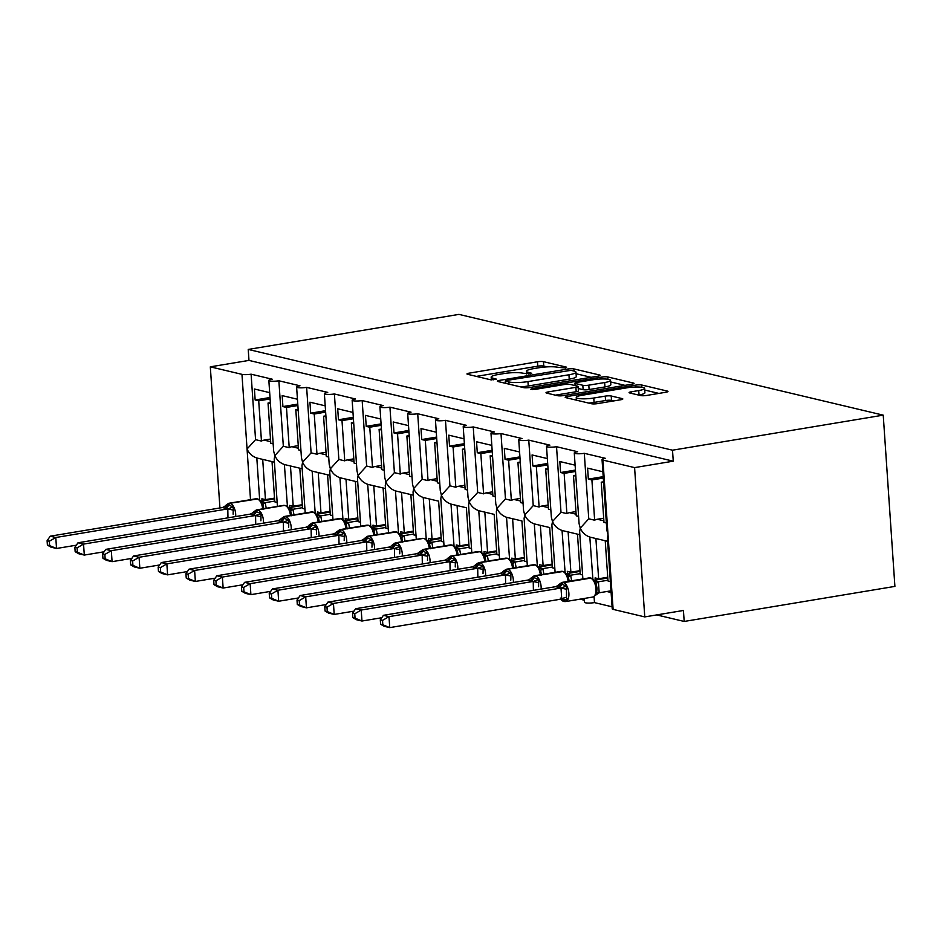 <?xml version="1.0" encoding="UTF-8"?>
<svg xmlns="http://www.w3.org/2000/svg" width="942" height="942" viewBox="0 0 942 942"><rect width="100%" height="100%" fill="white"/><g stroke="black" fill="none" stroke-linecap="round" stroke-linejoin="round"><path stroke-width="1.41" d="M565.483 367.981L566.613 367.18L543.452 361.669A4.392 0.765 -3.9 0 0 537.47 361.787L469.163 373.15A4.392 0.765 -3.9 0 0 466.961 373.962A4.392 0.765 -3.9 0 0 467.55 374.292L490.711 379.803L496.434 379.143L493.031 378.201A14.036 2.437 -3.9 0 1 491.171 377.141A14.036 2.437 -3.9 0 1 498.188 374.527L503.888 373.574A14.036 2.437 -3.9 0 1 523.01 373.22L530.193 373.844L531.724 373.279L528.321 372.337A14.036 2.437 -3.9 0 1 526.46 371.266A14.036 2.437 -3.9 0 1 533.49 368.652L539.177 367.71A14.036 2.437 -3.9 0 1 558.3 367.345L565.483 367.981M640.642 395.558A4.392 0.765 -3.9 0 0 646.624 395.452L665.782 392.261A4.392 0.765 -3.9 0 0 667.984 391.448A4.392 0.765 -3.9 0 0 667.407 391.107L641.679 384.995A4.392 0.765 -3.9 0 0 635.697 385.113L567.39 396.476A4.392 0.765 -3.9 0 0 565.188 397.288A4.392 0.765 -3.9 0 0 565.765 397.63L591.494 403.741A4.392 0.765 -3.9 0 0 597.475 403.623L620.625 399.773A4.392 0.765 -3.9 0 0 622.827 398.961A4.392 0.765 -3.9 0 0 622.238 398.619L611.228 396.005A4.392 0.765 -3.9 0 0 605.259 396.123L593.778 398.03A11.74 2.037 -3.9 0 1 576.233 397.442A11.74 2.037 -3.9 0 1 582.109 395.263L627.078 387.786A11.74 2.037 -3.9 0 1 644.622 388.363A11.74 2.037 -3.9 0 1 638.747 390.553L631.246 391.801A4.392 0.765 -3.9 0 0 629.056 392.614A4.392 0.765 -3.9 0 0 629.633 392.944L640.642 395.558M248.229 349.435L672.506 450.194L883.231 415.151L458.954 314.381L248.229 349.435L248.982 360.409L210.313 366.838L241.964 374.351A6.7 1.166 176.1 0 0 251.102 374.186L272.203 379.19A6.7 1.166 -3.9 0 0 268.847 380.438A6.7 1.166 -3.9 0 0 278.867 380.78L299.968 385.784A6.7 1.166 -3.9 0 0 296.612 387.032A6.7 1.166 -3.9 0 0 306.633 387.374L327.734 392.39A6.7 1.166 -3.9 0 0 324.378 393.626A6.7 1.166 -3.9 0 0 334.398 393.968L355.499 398.984A6.7 1.166 -3.9 0 0 352.143 400.232A6.7 1.166 -3.9 0 0 362.164 400.562L383.276 405.578A6.7 1.166 -3.9 0 0 379.92 406.826A6.7 1.166 -3.9 0 0 389.941 407.156L411.042 412.172A6.7 1.166 -3.9 0 0 407.686 413.42A6.7 1.166 -3.9 0 0 417.706 413.75L438.807 418.766A6.7 1.166 -3.9 0 0 435.451 420.014A6.7 1.166 -3.9 0 0 445.472 420.344L466.573 425.36A6.7 1.166 -3.9 0 0 463.217 426.608A6.7 1.166 -3.9 0 0 473.237 426.938L494.338 431.954A6.7 1.166 -3.9 0 0 490.982 433.202A6.7 1.166 -3.9 0 0 501.003 433.532L522.103 438.548A6.7 1.166 -3.9 0 0 518.748 439.796A6.7 1.166 -3.9 0 0 528.768 440.126L549.869 445.142A6.7 1.166 -3.9 0 0 546.513 446.39A6.7 1.166 -3.9 0 0 556.534 446.72L577.634 451.736A6.7 1.166 -3.9 0 0 574.279 452.984A6.7 1.166 -3.9 0 0 584.299 453.314L605.4 458.33A6.7 1.166 -3.9 0 0 602.044 459.578A6.7 1.166 -3.9 0 0 602.939 460.085L634.59 467.609L644.764 616.904L683.433 610.475L684.186 621.449L656.692 614.914M597.982 376.152A4.392 0.765 -3.9 0 0 600.172 375.34A4.392 0.765 -3.9 0 0 599.595 375.01L573.866 368.899A4.392 0.765 -3.9 0 0 567.885 369.005L499.578 380.368A4.392 0.765 -3.9 0 0 497.376 381.192A4.392 0.765 -3.9 0 0 497.965 381.522L523.693 387.633A4.392 0.765 -3.9 0 0 529.663 387.515L597.982 376.152M607.767 376.953L633.495 383.064A4.392 0.765 -3.9 0 1 634.084 383.394A4.392 0.765 -3.9 0 1 631.882 384.206L563.575 395.569A4.392 0.765 -3.9 0 1 557.593 395.687L546.584 393.073A4.392 0.765 -3.9 0 1 546.007 392.732A4.392 0.765 -3.9 0 1 548.197 391.919L575.903 387.315A4.392 0.765 -3.9 0 0 578.094 386.491A4.392 0.765 -3.9 0 0 577.517 386.161L570.216 384.43A4.392 0.765 -3.9 0 0 564.234 384.536L535.397 389.34L530.805 389.187L532.336 388.61L601.797 377.059A4.392 0.765 -3.9 0 1 607.767 376.953L607.931 379.261M602.88 471.765L587.608 468.139L588.35 479.125L591.906 479.961L594.649 520.208L588.762 518.807L584.299 453.314M603.622 482.751L601.243 482.186L603.987 522.421L606.365 522.987M594.649 520.208A9.832 8.454 -76.6 0 1 597.322 519.254L603.692 518.194M603.304 478.065L591.906 479.961M603.563 481.798L601.243 482.186M592.859 578.941L589.822 537.081L607.625 541.309L605.235 540.743L607.979 580.978L610.357 581.544M595.238 580.095L595.085 577.917L598.641 578.765L595.897 538.53L590.01 537.128C585.441 535.539 582.191 532.548 580.26 528.144L588.762 518.807M582.874 578.941L579.636 531.559L580.26 528.144L579.095 523.693L574.279 452.984M584.205 598.476L584.464 602.279A6.7 1.166 -3.9 0 0 594.484 602.609L594.072 596.58M644.764 616.904L613.112 609.38A6.7 1.166 -3.9 0 1 612.229 608.873L607.402 538.165L608.026 534.738L606.872 530.287L602.044 459.578M575.115 465.171L559.842 461.545L560.584 472.531L564.14 473.367L566.884 513.614L560.996 512.212L556.534 446.72M575.856 476.157L573.478 475.592L576.221 515.827L578.6 516.393M566.884 513.614A9.832 8.454 -76.6 0 1 569.557 512.66L575.927 511.6M575.538 471.471L564.14 473.367M575.798 475.204L573.478 475.592M565.094 572.347L562.056 530.487L579.848 534.715L577.47 534.149L580.213 574.385L582.592 574.95M567.473 573.501L567.32 571.323L570.876 572.171L568.132 531.936L562.244 530.534C557.676 528.945 554.426 525.954 552.495 521.55L560.996 512.212M555.097 572.347L551.871 524.965L552.495 521.55L551.329 517.099M547.349 458.577L532.077 454.951L532.819 465.937L536.375 466.773L539.118 507.02L533.231 505.618L528.768 440.126M548.091 469.563L545.701 468.986L548.444 509.233L550.835 509.799M539.118 507.02A9.832 8.454 -76.6 0 1 541.791 506.066L548.162 505.006M547.773 464.877L536.375 466.773M548.032 468.61L545.701 468.986M537.329 565.753L534.291 523.893L549.692 527.544M539.707 566.907L539.554 564.729L543.11 565.577L540.367 525.342L534.479 523.94C529.91 522.351 526.66 519.36 524.729 514.956L533.231 505.618M527.332 565.753L524.105 518.371L524.729 514.956L523.564 510.505L518.748 439.796M519.584 451.983L504.311 448.357L505.053 459.343L508.609 460.179L511.353 500.426L505.465 499.024L501.003 433.532M520.325 462.969L517.935 462.392L520.679 502.639L523.069 503.205M511.353 500.426A9.832 8.454 -76.6 0 1 514.026 499.472L520.396 498.412M520.008 458.283L508.609 460.179M520.267 462.016L517.935 462.392M509.563 559.159L506.525 517.299L521.927 520.95M511.942 560.313L511.789 558.135L515.345 558.983L512.601 518.736L506.714 517.346C502.145 515.757 498.883 512.754 496.964 508.35L505.465 499.024M499.566 559.159L496.34 511.777L496.964 508.35L495.798 503.911L490.982 433.202M491.818 445.389L476.546 441.763L477.288 452.737L480.844 453.585L483.587 493.832L477.7 492.43L473.237 426.938M492.56 456.375L490.17 455.798L492.913 496.045L495.304 496.611M483.587 493.832A9.832 8.454 -76.6 0 1 486.26 492.878L492.631 491.818M492.242 451.689L480.844 453.585M492.501 455.422L490.17 455.798M481.798 552.565L478.76 510.705L494.161 514.356M484.176 553.719L484.023 551.541L487.579 552.389L484.836 512.142L478.948 510.741C474.368 509.163 471.118 506.16 469.187 501.756L477.7 492.43M471.801 552.565L468.574 505.183L469.187 501.756L468.033 497.317L463.217 426.608M464.041 438.795L448.769 435.169L449.522 446.143L453.078 446.991L455.822 487.238L449.935 485.837L445.472 420.344M464.795 449.77L462.404 449.204L465.148 489.451L467.538 490.017M455.822 487.238A9.832 8.454 -76.6 0 1 458.495 486.284L464.865 485.224M464.477 445.095L453.078 446.991M464.724 448.816L462.404 449.204M454.032 545.96L450.994 504.111L466.396 507.762M456.411 547.114L456.258 544.947L459.814 545.795L457.07 505.548L451.183 504.147C446.602 502.569 443.352 499.566 441.421 495.162L449.935 485.837M444.035 545.971L440.809 498.589L441.421 495.162L440.267 490.723L435.451 420.014M436.276 432.201L421.003 428.575L421.757 439.549L425.313 440.397L428.057 480.644L422.169 479.243L417.706 413.75M437.029 443.176L434.639 442.61L437.382 482.857L439.773 483.423M428.057 480.644A9.832 8.454 -76.6 0 1 430.73 479.69L437.1 478.63M436.711 438.501L425.313 440.397M436.958 442.222L434.639 442.61M426.267 539.366L423.229 497.517L438.631 501.168M428.634 540.52L428.492 538.353L432.048 539.201L429.305 498.954L423.417 497.553C418.837 495.975 415.587 492.972 413.656 488.568L422.169 479.243M413.032 491.995L413.656 488.568L412.502 484.129L407.686 413.42M408.51 425.607L393.238 421.981L393.992 432.955L397.548 433.803L400.291 474.038L394.404 472.648L389.941 407.156M409.264 436.582L406.873 436.016L409.617 476.263L412.007 476.829M400.291 474.038A9.832 8.454 -76.6 0 1 402.964 473.096L409.323 472.036M408.946 431.907L397.548 433.803M409.193 435.628L406.873 436.016M398.501 532.772L395.452 490.923L413.255 495.151L410.865 494.574L413.609 534.821L415.999 535.386M400.868 533.926L400.727 531.759L404.283 532.607L401.539 492.36L395.652 490.959C391.071 489.381 387.821 486.378 385.89 481.974L394.404 472.648M388.504 532.783L385.266 485.401L385.89 481.974L384.736 477.535L379.92 406.826M380.745 419.013L365.472 415.387L366.226 426.361L369.77 427.209L372.514 467.444L366.638 466.055L362.164 400.562M381.498 429.988L379.108 429.422L381.851 469.669L384.242 470.235M372.514 467.444A9.832 8.454 -76.6 0 1 375.187 466.502L381.557 465.442M381.18 425.313L369.77 427.209M381.428 429.034L379.108 429.422M370.736 526.178L367.686 484.329L385.49 488.557L383.1 487.98L385.843 528.226L388.234 528.792M373.103 527.332L372.961 525.165L376.517 526.001L373.774 485.766L367.886 484.365C363.306 482.787 360.056 479.784 358.125 475.38L366.638 466.055M360.739 526.189L357.501 478.807L358.125 475.38L356.971 470.941L352.143 400.232M352.979 412.419L337.707 408.793L338.461 419.767L342.005 420.615L344.748 460.85L338.861 459.46L334.398 393.968M353.733 423.394L351.342 422.828L354.086 463.075L356.476 463.641M344.748 460.85A9.832 8.454 -76.6 0 1 347.421 459.908L353.792 458.848M353.403 418.719L342.005 420.615M353.662 422.44L351.342 422.828M342.97 519.584L339.921 477.735L357.725 481.963L355.334 481.386L358.078 521.633L360.468 522.198M345.337 520.738L345.196 518.571L348.74 519.407L345.997 479.172L340.121 477.771C335.54 476.181 332.291 473.19 330.359 468.786L338.861 459.46M332.973 519.595L329.735 472.213L330.359 468.786L329.205 464.347L324.378 393.626M325.214 405.825L309.942 402.199L310.683 413.173L314.239 414.021L316.983 454.256L311.095 452.867L306.633 387.374M325.956 416.8L323.577 416.234L326.321 456.481L328.699 457.047M316.983 454.256A9.832 8.454 -76.6 0 1 319.656 453.302L326.026 452.254M325.638 412.125L314.239 414.021M325.897 415.846L323.577 416.234M315.193 512.99L312.155 471.13L329.959 475.357L327.569 474.792L330.312 515.038L332.691 515.604M317.572 514.144L317.419 511.977L320.975 512.813L318.231 472.578L312.344 471.177C307.775 469.587 304.525 466.596 302.594 462.192L311.095 452.867M305.208 513.001L301.97 465.619L302.594 462.192L301.44 457.753L296.612 387.032M297.448 399.231L282.176 395.605L282.918 406.579L286.474 407.427L289.218 447.662L283.33 446.272L278.867 380.78M298.19 410.206L295.812 409.64L298.555 449.876L300.934 450.453M289.218 447.662A9.832 8.454 -76.6 0 1 291.89 446.708L298.261 445.648M297.872 405.531L286.474 407.427M298.131 409.252L295.812 409.64M287.428 506.396L284.39 464.536L302.182 468.763L299.803 468.198L302.547 508.433L304.925 509.01M289.806 507.55L289.653 505.383L293.209 506.219L290.466 465.984L284.578 464.583C280.01 462.993 276.76 460.002 274.829 455.598L283.33 446.272M277.431 506.407L274.204 459.025L274.829 455.598L273.663 451.159L268.847 380.438M606.836 591.505L611.111 592.53M594.484 602.609L612.088 606.801M598.641 578.765L607.72 577.258M580.001 599.171L584.323 600.195M570.876 572.171L579.954 570.664M549.692 527.555L552.436 567.79L554.826 568.356M543.11 565.577L552.189 564.07M521.927 520.961L524.67 561.197L527.061 561.762M515.345 558.983L524.423 557.476M494.161 514.367L496.905 554.602L499.295 555.168M487.579 552.389L496.658 550.87M466.396 507.773L469.14 548.008L471.53 548.574M459.814 545.795L468.892 544.276M438.631 501.179L441.374 541.414L443.764 541.98M432.048 539.201L441.115 537.682M404.283 532.607L413.35 531.088M376.517 526.001L385.584 524.494M348.74 519.407L357.819 517.9M320.975 512.813L330.053 511.306M293.209 506.219L302.288 504.712M269.683 392.637L254.411 389.011L255.152 399.985L258.709 400.833L261.452 441.068L255.565 439.667L251.102 374.186M270.425 403.612L268.034 403.046L270.778 443.282L273.168 443.859M261.452 441.068A9.832 8.454 -76.6 0 1 264.125 440.114L270.495 439.054M270.107 398.937L258.709 400.833M270.366 402.658L268.034 403.046M259.662 499.802L256.813 457.989L262.7 459.39L265.444 499.625L261.888 498.789L262.041 500.956M255.565 439.667L247.063 449.004C248.982 453.408 252.244 456.399 256.813 457.989L274.416 462.169L272.026 461.604L274.77 501.839L277.16 502.416M265.444 499.625L274.522 498.118M672.506 450.194L673.259 461.18L634.59 467.609M673.259 461.18L248.982 360.409M883.231 415.151L894.9 586.395L684.186 621.449M219.933 507.962L210.313 366.838M270.013 397.512L255.152 399.985M297.778 404.106L282.918 406.579M325.543 410.7L310.683 413.173M353.309 417.294L338.461 419.767M381.074 423.888L366.226 426.361M408.84 430.482L393.992 432.955M436.617 437.088L421.757 439.549M464.382 443.682L449.522 446.143M492.148 450.276L477.288 452.737M519.913 456.87L505.053 459.343M547.679 463.464L532.819 465.937M575.444 470.058L560.584 472.531M603.21 476.652L588.35 479.125M547.125 366.862L543.746 366.061A4.392 0.765 -3.9 0 0 537.776 366.179L476.358 376.388M591.07 377.306L576.08 373.738M570.946 370.347L506.808 380.403L505.265 380.968L508.833 381.957A14.036 2.437 -3.9 0 0 527.956 381.592L568.944 374.775A14.036 2.437 -3.9 0 0 575.974 372.161A14.036 2.437 -3.9 0 0 574.114 371.101L570.946 370.347M520.314 386.832A14.036 2.437 -3.9 0 0 528.25 385.985L527.956 381.592M575.974 372.161L576.269 376.553A14.036 2.437 -3.9 0 1 569.239 379.167L528.25 385.985M610.64 381.946L624.982 385.36M555.403 395.157L576.198 391.707A4.392 0.765 -3.9 0 0 578.4 390.883L578.094 386.491M604.646 382.534A11.74 2.037 -3.9 0 0 610.522 380.344A11.74 2.037 -3.9 0 0 592.989 379.756L577.14 382.393A4.392 0.765 -3.9 0 0 574.95 383.206A4.392 0.765 -3.9 0 0 575.527 383.547L582.827 385.278A4.392 0.765 -3.9 0 0 588.809 385.16L604.646 382.534L604.952 386.927A11.74 2.037 -3.9 0 0 610.828 384.736L610.522 380.344M604.952 386.927L589.103 389.552A4.392 0.765 -3.9 0 1 583.133 389.67L578.235 388.504M644.622 388.363L644.917 392.755A11.74 2.037 -3.9 0 1 639.041 394.945L638.452 395.039M588.62 403.058A11.74 2.037 -3.9 0 0 594.072 402.422L593.778 398.03M613.725 400.915L611.523 400.397A4.392 0.765 -3.9 0 0 605.553 400.515L594.072 402.422M576.363 399.42L574.585 399.714M658.882 393.415L644.74 390.047M49.314 541.238L47.1 540.708L47.394 545.1L49.62 545.63L49.314 541.238L55.79 537.505L227.976 508.868L222.418 507.55L50.232 536.186L55.79 537.505L56.532 548.48L76.337 545.194M227.964 517.841L227.799 508.892M49.62 545.63L56.532 548.48L50.986 547.161L47.394 545.1M274.569 498.871L261.04 501.12L257.978 499.024A2.237 1.919 103.4 0 0 257.319 499.001L256.648 498.848A9.608 4.616 -99.4 0 0 255.718 498.801L228.659 503.311A9.608 4.616 80.6 0 1 229.589 503.346L256.648 498.848A2.237 1.919 -76.6 0 1 257.637 498.977M261.593 501.674L265.197 502.675L266.233 508.268M274.723 501.085L265.197 502.675M222.418 507.55L227.929 504.865A2.237 1.919 -76.6 0 1 229.589 503.346L257.319 499.001A9.608 4.616 -99.4 0 1 262.677 508.857M224.29 508.221A4.91 4.227 103.4 0 0 227.929 504.865L233.298 506.914L233.133 514.202M263.854 509.163L263.03 504.936L261.122 502.286L261.04 501.109L261.688 501.98M261.122 502.286L265.02 502.698M227.976 508.868L233.298 506.914M47.1 540.708L50.232 536.186M272.132 499.272L272.085 498.518M77.091 547.832L74.865 547.302L75.16 551.694L77.385 552.224L77.091 547.832L83.555 544.099L255.741 515.462L250.183 514.144L77.998 542.78L83.555 544.099L84.297 555.073L104.103 551.788M255.729 524.435L255.565 515.486M77.385 552.224L84.297 555.073L78.751 553.755L75.16 551.694M302.335 505.465L288.817 507.714M289.359 508.268L292.962 509.269L293.998 514.862M302.488 507.679L292.962 509.269M250.183 514.144L255.694 511.459A2.237 1.919 -76.6 0 1 257.354 509.94L284.413 505.442A9.608 4.616 -99.4 0 0 283.483 505.395L256.424 509.905A9.608 4.616 80.6 0 1 257.354 509.94L284.413 505.442A2.237 1.919 -76.6 0 1 285.414 505.571M252.056 514.815A4.91 4.227 103.4 0 0 255.694 511.459L261.064 513.508L260.899 520.796M291.62 515.757L290.795 511.53L288.805 507.714L285.756 505.618A2.237 1.919 103.4 0 0 285.085 505.595A9.608 4.616 -99.4 0 1 290.442 515.451M288.888 508.88L292.785 509.304M255.741 515.462L261.064 513.508M74.865 547.302L77.998 542.78M299.909 505.878L299.85 505.112M104.856 554.426L102.631 553.896L102.937 558.288L105.151 558.818L104.856 554.426L111.321 550.693L283.507 522.056L277.949 520.738L105.763 549.374L111.321 550.693L112.074 561.668L131.868 558.382M283.495 531.029L283.33 522.08M105.151 558.818L112.074 561.668L106.517 560.349L102.937 558.288M330.1 512.059L316.583 514.308L313.521 512.212A2.237 1.919 103.4 0 0 312.85 512.189L312.191 512.036A9.608 4.616 -99.4 0 0 311.249 511.989L284.19 516.499A9.608 4.616 80.6 0 1 285.12 516.534L312.191 512.036A2.237 1.919 -76.6 0 1 313.18 512.165M317.124 514.874L320.727 515.863L321.764 521.456M330.253 514.285L320.727 515.863M277.949 520.738L283.471 518.053A2.237 1.919 -76.6 0 1 285.12 516.534L312.85 512.189A9.608 4.616 -99.4 0 1 318.208 522.045M279.821 521.409A4.91 4.227 103.4 0 0 283.471 518.053L288.829 520.102L288.664 527.39M319.385 522.351L318.561 518.124L316.653 515.474L316.571 514.308L317.218 515.168M316.653 515.474L320.563 515.898M283.507 522.056L288.829 520.102M102.631 553.896L105.763 549.374M327.675 512.472L327.616 511.718M132.622 561.02L130.396 560.502L130.702 564.882L132.916 565.412L132.622 561.02L139.086 557.287L311.272 528.65L305.714 527.332L133.529 555.968L139.086 557.287L139.84 568.262L159.634 564.976M311.272 537.623L311.095 528.674M132.916 565.412L139.84 568.262L134.282 566.943L130.702 564.882M357.878 518.653L344.348 520.902L341.287 518.807A2.237 1.919 103.4 0 0 340.615 518.783L339.956 518.63A9.608 4.616 -99.4 0 0 339.014 518.595L311.955 523.093A9.608 4.616 80.6 0 1 312.885 523.128L339.956 518.63A2.237 1.919 -76.6 0 1 340.945 518.759M344.89 521.468L348.493 522.457L349.529 528.05M358.019 520.879L348.493 522.457M305.714 527.332L311.237 524.647A2.237 1.919 -76.6 0 1 312.885 523.128L340.615 518.783A9.608 4.616 -99.4 0 1 345.973 528.65M307.598 528.003A4.91 4.227 103.4 0 0 311.237 524.647L316.594 526.696L316.43 533.996M347.151 528.945L346.326 524.718L344.419 522.068L344.336 520.902L344.984 521.762M344.419 522.068L348.328 522.492M311.272 528.65L316.594 526.696M130.396 560.502L133.529 555.968M355.44 519.066L355.381 518.312M160.387 567.614L158.162 567.096L158.468 571.476L160.682 572.006L160.387 567.614L166.852 563.881L339.038 535.244L333.48 533.926L161.306 562.562L166.852 563.881L167.605 574.856L187.399 571.57M339.038 544.217L338.861 535.268M160.682 572.006L167.605 574.856L162.048 573.537L158.468 571.476M385.643 525.247L372.114 527.496L369.052 525.4A2.237 1.919 103.4 0 0 368.381 525.377L367.721 525.224A9.608 4.616 -99.4 0 0 366.779 525.189L339.721 529.687A9.608 4.616 80.6 0 1 340.651 529.722L367.721 525.224A2.237 1.919 -76.6 0 1 368.711 525.353M372.655 528.062L376.258 529.051L377.295 534.644M385.784 527.473L376.258 529.051M333.48 533.926L339.002 531.253A2.237 1.919 -76.6 0 1 340.651 529.722L368.381 525.377A9.608 4.616 -99.4 0 1 373.738 535.244M335.364 534.597A4.91 4.227 103.4 0 0 339.002 531.253L344.372 533.302L344.195 540.59M374.928 535.539L374.092 531.323L372.184 528.674L372.102 527.496L372.749 528.356M372.184 528.674L376.093 529.086M339.038 535.244L344.372 533.302M158.162 567.096L161.306 562.562M383.206 525.66L383.147 524.906M188.153 574.208L185.927 573.69L186.233 578.07L188.447 578.6L188.153 574.208L194.617 570.475L366.815 541.838L361.257 540.52L189.071 569.156L194.617 570.475L195.371 581.45L215.165 578.164M366.803 550.811L366.638 541.862M188.447 578.6L195.371 581.45L189.813 580.131L186.233 578.07M413.408 531.841L399.879 534.09L396.817 531.995A2.237 1.919 103.4 0 0 396.146 531.971L395.487 531.818A9.608 4.616 -99.4 0 0 394.557 531.783L367.486 536.281A9.608 4.616 80.6 0 1 368.416 536.316L395.487 531.818A2.237 1.919 -76.6 0 1 396.476 531.947M400.421 534.656L404.024 535.645L405.06 541.238M413.562 534.067L404.024 535.645M361.257 540.52L366.768 537.847A2.237 1.919 -76.6 0 1 368.416 536.316L396.146 531.971A9.608 4.616 -99.4 0 1 401.504 541.838M363.129 541.191A4.91 4.227 103.4 0 0 366.768 537.847L372.137 539.896L371.96 547.184M402.693 542.133L401.857 537.917L399.95 535.268L399.867 534.09L400.515 534.95M399.95 535.268L403.859 535.68M366.815 541.838L372.137 539.896M185.927 573.69L189.071 569.156M410.971 532.254L410.924 531.5M215.918 580.802L213.704 580.284L213.999 584.664L216.213 585.194L215.918 580.802L222.383 577.069L394.404 548.468L389.022 547.114L216.837 575.75L222.383 577.069L223.136 588.043L242.93 584.758M394.568 557.405L394.404 548.468M216.213 585.194L223.136 588.043L217.578 586.725L213.999 584.664M441.174 538.435L427.644 540.684M428.186 541.25L431.801 542.239L432.825 547.844M441.327 540.661L431.801 542.239M389.022 547.114L394.533 544.441A2.237 1.919 -76.6 0 1 396.182 542.91L423.252 538.412A9.608 4.616 -99.4 0 0 422.322 538.377L395.251 542.875A9.608 4.616 80.6 0 1 396.182 542.91L423.252 538.412A2.237 1.919 -76.6 0 1 424.241 538.541M390.895 547.785A4.91 4.227 103.4 0 0 394.533 544.441L399.903 546.49L399.726 553.778M430.459 548.727L429.634 544.511L427.633 540.684L424.583 538.588A2.237 1.919 103.4 0 0 423.912 538.565A9.608 4.616 -99.4 0 1 429.269 548.432M427.715 541.862L431.624 542.274M394.58 548.432L399.903 546.49M213.704 580.284L216.837 575.75M438.737 538.848L438.689 538.094M243.684 587.408L241.47 586.878L241.764 591.258L243.99 591.788L243.684 587.408L250.16 583.663L422.169 555.062L416.788 553.708L244.602 582.344L250.16 583.663L250.902 594.649L270.695 591.352M422.334 563.999L422.169 555.062M243.99 591.788L250.902 594.649L245.344 593.33L241.764 591.258M468.939 545.029L455.41 547.29L452.348 545.183A2.237 1.919 103.4 0 0 451.689 545.159L451.018 545.006A9.608 4.616 -99.4 0 0 450.088 544.971L423.017 549.469A9.608 4.616 80.6 0 1 423.959 549.504L451.018 545.006A2.237 1.919 -76.6 0 1 452.007 545.135M455.952 547.844L459.566 548.833L460.591 554.438M469.092 547.255L459.566 548.833M416.788 553.708L422.299 551.035A2.237 1.919 -76.6 0 1 423.959 549.504L451.689 545.159A9.608 4.616 -99.4 0 1 457.047 555.026M418.66 554.379A4.91 4.227 103.4 0 0 422.299 551.035L427.668 553.084L427.491 560.372M458.224 555.321L457.4 551.105L455.492 548.456L455.41 547.278L456.058 548.138M455.492 548.456L459.39 548.868M422.346 555.026L427.668 553.084M241.47 586.878L244.602 582.344M466.502 545.442L466.455 544.688M271.449 594.002L269.235 593.472L269.53 597.852L271.755 598.382L271.449 594.002L277.925 590.257L449.935 561.656L444.553 560.302L272.368 588.938L277.925 590.257L278.667 601.243L298.461 597.946M450.099 570.593L449.935 561.656M271.755 598.382L278.667 601.243L273.121 599.924L269.53 597.852M496.705 551.635L483.175 553.884L480.114 551.777A2.237 1.919 103.4 0 0 479.454 551.753L478.783 551.6A9.608 4.616 -99.4 0 0 477.853 551.565L450.782 556.063A9.608 4.616 80.6 0 1 451.724 556.098L478.783 551.6A2.237 1.919 -76.6 0 1 479.772 551.741M483.717 554.438L487.332 555.427L488.356 561.032M496.858 553.849L487.332 555.427M444.553 560.302L450.064 557.629A2.237 1.919 -76.6 0 1 451.724 556.098L479.454 551.753A9.608 4.616 -99.4 0 1 484.812 561.62M446.426 560.985A4.91 4.227 103.4 0 0 450.064 557.629L455.433 559.678L455.257 566.966M485.342 558.241L483.258 555.05L483.175 553.872L483.823 554.744M483.258 555.05L487.155 555.462M450.111 561.62L455.433 559.678M269.235 593.472L272.368 588.938M494.267 552.036L494.22 551.282M299.215 600.596L297.001 600.066L297.295 604.446L299.521 604.976L299.215 600.596L305.691 596.851L477.7 568.25L472.319 566.896L300.133 595.532L305.691 596.851L306.433 607.837L326.238 604.54M477.865 577.187L477.7 568.25M299.521 604.976L306.433 607.837L300.887 606.518L297.295 604.446M524.47 558.229L510.941 560.478L507.879 558.37A2.237 1.919 103.4 0 0 507.22 558.359L506.549 558.194A9.608 4.616 -99.4 0 0 505.618 558.159L478.548 562.657A9.608 4.616 80.6 0 1 479.49 562.692L506.549 558.194A2.237 1.919 -76.6 0 1 507.538 558.335M511.482 561.032L515.097 562.021L516.134 567.626M524.623 560.443L515.097 562.021M472.319 566.896L477.829 564.223A2.237 1.919 -76.6 0 1 479.49 562.692L507.22 558.359A9.608 4.616 -99.4 0 1 512.578 568.214M474.191 567.579A4.91 4.227 103.4 0 0 477.829 564.223L483.199 566.272L483.022 573.56M513.755 568.509L512.931 564.293L511.023 561.644L510.941 560.466L511.588 561.338M511.023 561.644L514.921 562.056M477.877 568.214L483.199 566.272M297.001 600.066L300.133 595.532M522.033 558.63L521.986 557.876M326.98 607.19L324.766 606.66L325.061 611.04L327.286 611.57L326.98 607.19L333.456 603.445L505.465 574.844L500.084 573.49L327.898 602.126L333.456 603.445L334.198 614.431L354.004 611.134M505.63 583.781L505.465 574.844M327.286 611.57L334.198 614.431L328.652 613.112L325.061 611.04M552.236 564.823L538.706 567.072L535.645 564.965A2.237 1.919 103.4 0 0 534.985 564.953L534.314 564.788A9.608 4.616 -99.4 0 0 533.384 564.753L506.325 569.251A9.608 4.616 80.6 0 1 507.255 569.286L534.314 564.788A2.237 1.919 -76.6 0 1 535.303 564.929M539.26 567.626L542.863 568.627L543.899 574.22M552.389 567.037L542.863 568.627M500.084 573.49L505.595 570.817A2.237 1.919 -76.6 0 1 507.255 569.286L534.985 564.953A9.608 4.616 -99.4 0 1 540.343 574.808M501.956 574.173A4.91 4.227 103.4 0 0 505.595 570.817L510.964 572.866L510.8 580.154M541.52 575.103L540.696 570.887L538.789 568.238L538.706 567.06L539.354 567.932M538.789 568.238L542.686 568.65M505.642 574.808L510.964 572.866M324.766 606.66L327.898 602.126M549.798 565.224L549.751 564.47M354.757 613.784L352.532 613.254L352.826 617.634L355.052 618.164L354.757 613.784L361.222 610.039L533.231 581.438L527.85 580.084L355.664 608.72L361.222 610.039L361.963 621.025L381.769 617.728M533.396 590.375L533.231 581.438M355.052 618.164L361.963 621.025L356.417 619.706L352.826 617.634M580.001 571.417L566.483 573.666L563.422 571.558A2.237 1.919 103.4 0 0 562.751 571.547L562.08 571.382A9.608 4.616 -99.4 0 0 561.149 571.347L534.09 575.845A9.608 4.616 80.6 0 1 535.021 575.88L562.08 571.382A2.237 1.919 -76.6 0 1 563.081 571.523M567.025 574.22L570.628 575.221L571.664 580.814M580.154 573.631L570.628 575.221M527.85 580.084L533.36 577.411A2.237 1.919 -76.6 0 1 535.021 575.88L562.751 571.547A9.608 4.616 -99.4 0 1 568.108 581.402M529.722 580.767A4.91 4.227 103.4 0 0 533.36 577.411L538.73 579.46L538.565 586.748M569.286 581.697L568.462 577.481L566.554 574.832L566.472 573.654L567.119 574.526M566.554 574.832L570.452 575.244M533.408 581.402L538.73 579.46M352.532 613.254L355.664 608.72M577.576 571.818L577.517 571.064M380.297 619.848L380.603 624.24L382.817 624.758L382.523 620.378L380.297 619.848L383.429 615.326L388.987 616.645L560.996 588.032L555.615 586.678L561.138 584.005A2.237 1.919 -76.6 0 1 562.786 582.486L563.457 582.639A9.608 4.616 80.6 0 1 568.874 593.213A9.608 4.616 80.6 0 1 565.671 601.561L592.742 597.051L595.532 595.262L596.792 592.306L596.227 584.075L594.237 580.248L591.187 578.164A2.237 1.919 103.4 0 0 590.516 578.141L589.857 577.976A9.608 4.616 -99.4 0 0 588.915 577.941L561.856 582.439A9.608 4.616 80.6 0 1 562.786 582.486L589.857 577.976A2.237 1.919 -76.6 0 1 590.846 578.117M594.791 580.814L598.429 581.897A4.91 1.531 160 0 0 596.227 584.075L597.051 588.291L596.651 592.871L599.159 592.695L595.532 595.262M557.487 587.361A4.91 4.227 103.4 0 0 561.138 584.005L566.495 586.054L566.483 597.358L567.437 599.771L562.256 600.419L560.266 598.076M382.523 620.378L388.987 616.645L389.741 627.619L561.75 599.006L560.996 588.032M383.429 615.326L555.615 586.678M382.817 624.758L389.741 627.619L384.183 626.3L380.603 624.24M567.437 599.771L561.75 599.006M607.767 578.011L594.249 580.26L594.885 581.12M607.92 580.225L598.394 581.815M598.429 581.897L599.159 592.695M610.993 590.822L599.147 592.789M594.32 581.426L598.229 581.838M563.081 598.947L561.927 598.982M561.173 587.996L566.495 586.054M605.341 578.412L605.282 577.658M613.112 609.38L602.939 460.085M250.513 499.672L241.964 374.351M264.125 440.114L270.672 441.668M291.89 446.708L298.437 448.262M319.656 453.302L326.203 454.868M347.421 459.908L353.968 461.462M375.187 466.502L381.734 468.056M402.964 473.096L409.511 474.65M430.73 479.69L437.276 481.244M458.495 486.284L465.042 487.838M486.26 492.878L492.807 494.432M514.026 499.472L520.573 501.026M541.791 506.066L548.338 507.62M569.557 512.66L576.104 514.214M597.322 519.254L603.869 520.808M528.438 374.033L528.321 372.337M493.137 379.909L493.031 378.201M469.269 374.704L469.163 373.15M537.776 366.179L537.47 361.787M543.746 366.061L543.452 361.669M499.684 381.934L499.578 380.368M567.979 370.277L567.885 369.005M574.008 371.077L573.866 368.899M599.642 375.752L599.595 375.01M505.819 383.382L505.677 381.204M508.986 384.136L508.833 381.957M569.239 379.167L568.944 374.775M633.542 383.806L633.495 383.064M548.303 393.473L548.197 391.919M576.198 391.707L575.903 387.315M532.407 389.541L532.336 388.61M601.926 378.967L601.797 377.059M575.68 385.725L575.527 383.547M583.133 389.67L582.827 385.278M589.103 389.552L588.809 385.16M631.352 393.356L631.246 391.801M639.041 394.945L638.747 390.553M605.553 400.515L605.259 396.123M611.523 400.397L611.228 396.005M622.285 399.361L622.238 398.619M567.496 398.03L567.39 396.476M635.826 386.997L635.697 385.113M641.832 387.256L641.679 384.995M667.454 391.848L667.407 391.107M224.961 508.386A4.91 4.227 103.4 0 0 228.6 505.03A2.237 1.919 103.4 0 1 230.248 503.499A9.608 4.616 80.6 0 1 235.677 514.073A9.608 4.616 80.6 0 1 235.677 516.557M263.03 504.936A4.91 1.531 160 0 1 265.232 502.757M262.123 502.062A4.91 4.227 103.4 0 0 263.148 502.027M227.776 508.986L232.721 509.975M252.727 514.98A4.91 4.227 103.4 0 0 256.365 511.624A2.237 1.919 103.4 0 1 258.014 510.093A9.608 4.616 80.6 0 1 263.442 520.667A9.608 4.616 80.6 0 1 263.442 523.151M290.795 511.53A4.91 1.531 160 0 1 292.997 509.351M289.889 508.656A4.91 4.227 103.4 0 0 290.913 508.621M255.553 515.58L260.487 516.569M280.492 521.574A4.91 4.227 103.4 0 0 284.131 518.218A2.237 1.919 103.4 0 1 285.791 516.687A9.608 4.616 80.6 0 1 291.208 527.273A9.608 4.616 80.6 0 1 291.208 529.745M318.561 518.124A4.91 1.531 160 0 1 320.763 515.945M317.654 515.25A4.91 4.227 103.4 0 0 318.679 515.215M283.318 522.174L288.252 523.175M308.258 528.168A4.91 4.227 103.4 0 0 311.896 524.812A2.237 1.919 103.4 0 1 313.556 523.281A9.608 4.616 80.6 0 1 318.973 533.867A9.608 4.616 80.6 0 1 318.973 536.339M346.326 524.718A4.91 1.531 160 0 1 348.528 522.539M345.431 521.844A4.91 4.227 103.4 0 0 346.456 521.809M311.084 528.768L316.017 529.769M336.023 534.762A4.91 4.227 103.4 0 0 339.662 531.406A2.237 1.919 103.4 0 1 341.322 529.887A9.608 4.616 80.6 0 1 346.738 540.461A9.608 4.616 80.6 0 1 346.738 542.933M374.092 531.323A4.91 1.531 160 0 1 376.294 529.133M373.197 528.438A4.91 4.227 103.4 0 0 374.221 528.403M338.849 535.362L343.783 536.363M363.789 541.356A4.91 4.227 103.4 0 0 367.427 538A2.237 1.919 103.4 0 1 369.087 536.481A9.608 4.616 80.6 0 1 374.504 547.055A9.608 4.616 80.6 0 1 374.504 549.527M401.857 537.917A4.91 1.531 160 0 1 404.059 535.727M400.962 535.032A4.91 4.227 103.4 0 0 401.987 534.997M366.615 541.956L371.548 542.957M391.554 547.95A4.91 4.227 103.4 0 0 395.204 544.594A2.237 1.919 103.4 0 1 396.853 543.075A9.608 4.616 80.6 0 1 402.269 553.649A9.608 4.616 80.6 0 1 402.269 556.121M429.634 544.511A4.91 1.531 160 0 1 431.825 542.321M428.728 541.626A4.91 4.227 103.4 0 0 429.752 541.591M394.38 548.55L399.326 549.551M419.331 554.544A4.91 4.227 103.4 0 0 422.97 551.188A2.237 1.919 103.4 0 1 424.618 549.669A9.608 4.616 80.6 0 1 430.035 560.243A9.608 4.616 80.6 0 1 430.035 562.715M457.4 551.105A4.91 1.531 160 0 1 459.59 548.927M456.493 548.22A4.91 4.227 103.4 0 0 457.518 548.185M422.146 555.144L427.091 556.145M447.097 561.138A4.91 4.227 103.4 0 0 450.735 557.782A2.237 1.919 103.4 0 1 452.384 556.263A9.608 4.616 80.6 0 1 457.8 566.837A9.608 4.616 80.6 0 1 457.8 569.309M485.165 557.699A4.91 1.531 160 0 1 487.355 555.521M484.259 554.814A4.91 4.227 103.4 0 0 485.283 554.791M449.911 561.75L454.856 562.739M474.862 567.732A4.91 4.227 103.4 0 0 478.501 564.376A2.237 1.919 103.4 0 1 480.149 562.857A9.608 4.616 80.6 0 1 485.577 573.431A9.608 4.616 80.6 0 1 485.566 575.903M512.931 564.293A4.91 1.531 160 0 1 515.133 562.115M512.024 561.408A4.91 4.227 103.4 0 0 513.049 561.385M477.676 568.344L482.622 569.333M502.628 574.326A4.91 4.227 103.4 0 0 506.266 570.97A2.237 1.919 103.4 0 1 507.915 569.451A9.608 4.616 80.6 0 1 513.343 580.025A9.608 4.616 80.6 0 1 513.343 582.497M540.696 570.887A4.91 1.531 160 0 1 542.898 568.709M539.79 568.002A4.91 4.227 103.4 0 0 540.814 567.979M505.442 574.938L510.387 575.927M530.393 580.92A4.91 4.227 103.4 0 0 534.032 577.564A2.237 1.919 103.4 0 1 535.68 576.045A9.608 4.616 80.6 0 1 541.108 586.619A9.608 4.616 80.6 0 1 541.108 589.091M568.462 577.481A4.91 1.531 160 0 1 570.664 575.303M567.555 574.596A4.91 4.227 103.4 0 0 568.579 574.573M533.219 581.532L538.153 582.521M592.742 597.051A9.608 4.616 -99.4 0 0 595.933 588.715A9.608 4.616 -99.4 0 0 590.516 578.141L563.457 582.639A2.237 1.919 103.4 0 0 561.797 584.158A4.91 4.227 103.4 0 1 558.159 587.514M564.741 601.514A2.237 1.919 -76.6 0 1 562.916 600.572A4.91 4.227 103.4 0 0 561.538 599.041M561.173 599.1A4.91 4.227 103.4 0 1 562.256 600.419A2.237 1.919 103.4 0 0 563.752 601.385M595.32 581.19A4.91 4.227 103.4 0 0 596.345 581.167M561.715 598.924A4.91 1.531 160 0 1 566.483 597.358M560.985 588.126L565.918 589.115M416.27 539.377L413.043 491.995M551.341 517.099L546.513 446.39M526.649 374.021L526.46 371.266M491.359 379.897L491.171 377.141M505.418 383.288L505.265 380.968M575.103 385.584L574.95 383.206M576.422 400.15L576.233 397.442M225.22 505.795L228.659 503.311M257.978 499.024L255.718 498.801M252.986 512.389L256.424 509.905M285.756 505.618L283.483 505.395M288.805 507.714L289.453 508.574M280.751 518.983L284.19 516.499M313.521 512.212L311.249 511.989M308.517 525.577L311.955 523.093M341.287 518.807L339.014 518.595M336.294 532.183L339.721 529.687M369.052 525.4L366.779 525.189M364.059 538.777L367.486 536.281M396.817 531.995L394.557 531.783M391.825 545.371L395.251 542.875M424.583 538.588L422.322 538.377M427.633 540.684L428.28 541.544M419.59 551.965L423.017 549.469M452.348 545.183L450.088 544.971M447.356 558.559L450.782 556.063M480.114 551.777L477.853 551.565M485.99 561.915L485.33 558.241M475.121 565.153L478.548 562.657M507.879 558.37L505.618 558.159M503.534 571.052L506.325 569.251M535.645 564.965L533.384 564.753M502.887 571.747L503.523 571.052M530.652 578.341L534.09 575.845M563.422 571.558L561.149 571.347M565.671 601.561L563.41 601.337L560.349 599.253M558.418 584.935L561.856 582.439M591.187 578.164L588.915 577.941"/></g></svg>
